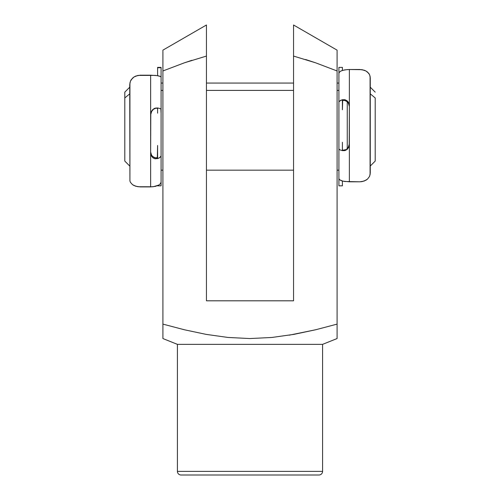 <?xml version="1.0" encoding="UTF-8"?>
<svg xmlns="http://www.w3.org/2000/svg" width="500" height="500" viewBox="0 0 500 500"><rect width="100%" height="100%" fill="white"/><g stroke="black" fill="none" stroke-linecap="round" stroke-linejoin="round"><path stroke-width="0.75" d="M337.094 334.169L337.094 338.55L322.581 344.356L322.581 471.369L177.419 471.369A3.631 3.631 0 0 0 181.05 475L318.95 475A3.631 3.631 0 0 0 322.581 471.369L322.581 344.356L177.419 344.356L177.419 471.369L322.581 471.369A3.631 3.631 0 0 1 318.95 475L181.05 475A3.631 3.631 0 0 1 177.419 471.369L177.419 344.356L322.581 344.356L337.094 338.55L337.094 324.119L315.731 329.744L294.019 334.35L271.906 337.463L249.844 338.55L227.925 337.444L206.125 334.375L184.425 329.775L162.906 324.119L162.906 338.55L177.419 344.356L162.906 338.55L162.906 56.337L162.906 324.119L184.425 329.775L206.125 334.375L227.925 337.444L249.844 338.55L271.906 337.463L294.019 334.35L315.731 329.744L337.094 324.119L337.094 329.787M289.194 335.181L315.731 329.744L294.019 334.35M293.55 28.287L293.55 25L337.094 50.144L337.094 324.119L337.094 70.969L315.594 62.806L305.6 59.513M336.575 70.763L336.206 70.606M337.094 56.381L337.094 62.219M337.094 53.738L337.094 55.081M337.094 70.969L315.575 62.8L337.094 70.969L337.094 56.319M337.094 56.288L337.094 52.5M337.094 51.781L337.094 50.763M337.094 50.562L337.094 50.144L293.55 25L293.55 29.038M293.55 36.012L293.55 34.15M293.55 40.65L293.55 39.175M293.55 45.6L293.55 44.625M293.55 25.888L293.55 48.819M337.094 334.394L337.094 335.4M162.906 329.787L162.906 324.119M162.906 335.4L162.906 334.394M162.906 51.825L162.906 56.894M162.906 338.55L162.906 336.119M293.55 31.825L293.55 56.075L315.575 62.8L293.55 56.075L293.55 300.806L206.45 300.806L206.45 25.2M184.406 62.806L162.906 70.969L184.406 62.806L206.45 56.075L206.45 300.806L293.55 300.806L293.55 50.788M337.094 324.119L337.094 334.338M337.094 336.125L337.094 338.55M206.125 334.375L184.425 329.775M191.95 60.287L184.438 62.8M206.45 43.694L206.45 45.656M206.45 49.056L206.45 50.763M206.45 34.025L206.45 36.006M206.45 38.744L206.45 40.606M206.45 28.375L206.45 25L162.906 50.144L162.906 50.587M206.45 36.075L206.45 31.881M162.906 51.794L162.906 51.206M162.906 53.738L162.906 52.906M162.906 56.275L162.906 55.3M129.731 93.85L124.8 97.95L124.8 161.088L124.8 92.137L124.8 97.95L129.731 93.85M375.2 97.95L370.269 93.85L375.2 97.95L375.2 161.088L375.2 97.95M347.256 101.769L347.256 148.588L347.256 101.769M338.913 90.406L337.094 90.406L338.913 90.406L338.913 170.162L337.094 170.162M293.55 90.406L206.45 90.406L293.55 90.406M161.088 90.406L162.906 90.406L161.088 90.406L161.088 170.162L162.906 170.162M161.088 150.812L161.088 109.956M338.913 102.425L338.913 143.287M161.088 109.05L161.088 77.206L160.538 76.531L157.206 75.625L150.638 75.2L150.638 114.4L150.638 75.2L140.188 75.2L135.869 76.019L134.044 76.956L131.331 79.544L130.456 81.1L129.731 84.562L129.919 181.012L130.45 182.35L132.513 184.656L135.85 186.281L140.188 186.9L150.638 186.9L150.638 114.4L151.244 111.613L152.925 109.381L155.25 108.131L157.606 107.956L157.606 113.181L157.606 107.956L160.863 108.744L161.088 113.181L161.088 67.387L157.606 67.387L157.606 67.731L161.088 67.731L161.088 67.4M130.456 81.1L132.531 78.144L134.044 76.956L137.95 75.412L155.319 75.4L158.7 75.894L160.538 76.531L161.088 77.206L161.088 67.731L157.606 67.731L157.606 75.688L157.606 67.4M153.281 109.537L151.575 111.463L150.638 114.887L151.719 111.225L153.281 109.537M153.912 157.375L152.156 155.975L151.031 154.125L150.638 152.006L151.569 155.2L152.681 156.5L155.381 157.912L157.319 157.575L157.606 145.488L157.606 158.606L157.606 157.1L156.531 157.906L154.119 157.487M160.544 183.556L161.088 181.863L161.088 185.837L161.088 155.875L160.856 156.644L159.081 158.038L155.25 158.8L152.919 157.831L151.237 155.819L150.638 153.219L150.638 186.9L155.331 186.394L158.706 185.15L160.544 183.556L161.088 181.863L161.088 145.488L161.088 155.875L159.8 157.644L157.606 158.606L154.9 158.737L152.919 157.831L151.237 155.819L150.638 153.219L150.787 112.975L152.925 109.381L154.762 108.294L157.606 107.956M130.45 182.35L132.513 184.656L134.031 185.569L137.931 186.737L153.1 186.762L158.775 185.106M129.919 181.019L129.925 82.737M155.381 108.462L154.119 108.981L155.381 108.462M157.325 108.375L156.525 108.287L157.325 108.375M338.913 148.894L338.913 178.606L339.462 179.688L342.794 181.137L349.363 181.812L349.363 144.575L349.363 181.812L359.812 181.812L364.131 181.075L367.469 179.137L369.544 176.419L370.269 173.206L370.269 77.663L369.55 74.612L368.675 73.244L365.969 71L364.15 70.2L359.812 69.494L349.363 69.494L349.363 144.575L348.756 147.306L347.075 149.469L344.75 150.606L342.394 150.638L342.394 142.269L342.394 150.638L339.819 149.85L338.913 148.894L338.913 142.269L338.913 185.837L342.394 185.837L338.913 185.825L342.394 185.825L342.394 181.038L342.394 185.825M346.719 149.037L348.425 147.156L349.363 143.806L348.281 147.387L346.719 149.037M346.087 100.913L347.844 102.369L348.969 104.288L349.363 106.475L348.431 103.175L347.319 101.825L344.619 100.331L342.681 100.5L342.394 109.781L342.394 99.706L342.394 100.869L343.469 100.269L345.881 100.794M338.913 101.806L340.919 100.144L344.75 99.663L347.081 100.744L348.762 102.856L349.363 105.544L349.363 69.494L344.669 69.881L341.294 70.844L339.456 72.062L338.913 73.362L338.913 109.781L338.913 67.387L342.394 67.387L342.394 70.431L342.394 67.787M369.55 74.612L367.488 72.038L365.969 71L362.069 69.681L348.569 69.506M338.913 185.825L338.913 178.606L339.462 179.688L341.3 180.7L344.681 181.494L359.812 181.812L362.05 181.625L365.956 180.219L367.469 179.137L369.544 176.419M338.913 67.787L338.913 73.362L339.456 72.062M370.081 76.075L370.075 174.906M342.394 150.638L345.238 150.475L347.075 149.469L349.212 145.975L349.363 105.544L348.038 101.7L345.1 99.744L342.394 99.706L339.056 101.344M344.619 150.062L345.881 149.575L343.475 150.162L344.619 150.062M342.675 149.981L343.475 150.162L342.675 149.981M347.456 69.556L342.788 70.312L340.712 71.125M129.731 166.025L124.8 161.088M370.269 166.025L375.2 161.088M293.55 170.162L206.45 170.162M338.913 83.062L337.094 83.062M293.55 83.062L206.45 83.062M162.906 83.062L161.088 83.062M370.269 87.2L375.2 92.137M129.731 87.2L124.8 92.137M161.088 185.837L157.606 185.837"/></g></svg>
